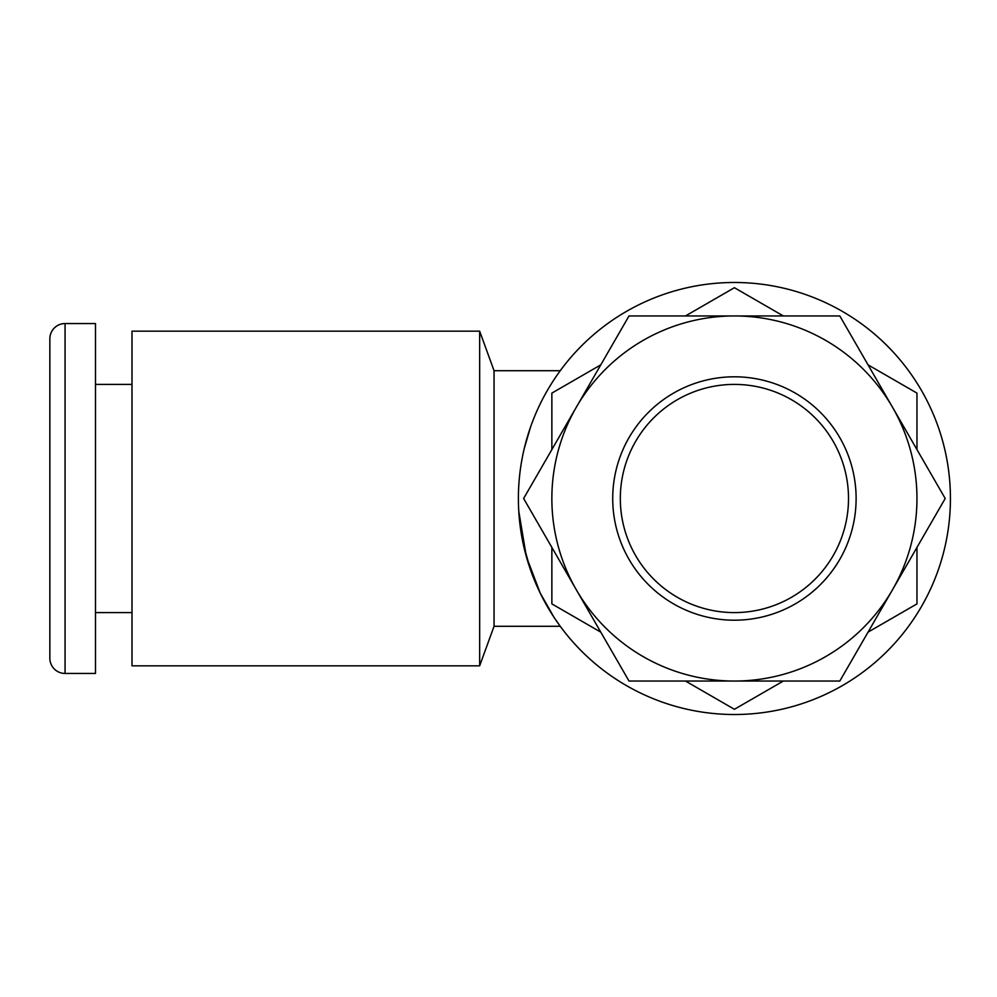 <?xml version="1.0" encoding="UTF-8"?>
<svg xmlns="http://www.w3.org/2000/svg" width="997" height="997" viewBox="0 0 997 997"><rect width="100%" height="100%" fill="white"/><g stroke="black" fill="none" stroke-linecap="round" stroke-linejoin="round"><path stroke-width="1.5" d="M734.415 376.804A121.696 121.696 0 0 1 856.111 498.5A121.696 121.696 0 0 1 734.415 620.196A121.696 121.696 0 0 1 612.719 498.5A121.696 121.696 0 0 1 734.415 376.804M734.415 612.594A114.094 114.094 0 0 0 848.509 498.5A114.094 114.094 0 0 0 734.415 384.406A114.094 114.094 0 0 0 620.321 498.5A114.094 114.094 0 0 0 734.415 612.594M494.051 626.29L494.051 370.71L479.657 331.166L479.657 665.834L494.051 626.29L560.239 626.29L554.07 617.417L540.262 593.203L526.366 556.662L518.764 511.199M65.067 323.551A15.217 15.217 0 0 0 49.85 338.768L49.85 658.232A15.217 15.217 0 0 0 65.067 673.449L95.488 673.449L95.488 323.551L65.067 323.551L65.067 673.449M95.488 612.594L132.003 612.594M95.488 384.406L132.003 384.406M479.657 665.834L132.003 665.834L132.003 331.166L479.657 331.166M685.5 315.949L734.415 287.709L783.33 315.949M494.051 370.71L560.239 370.71M734.415 714.513A216.013 216.013 0 0 0 950.428 498.5A216.013 216.013 0 0 0 734.415 282.487A216.013 216.013 0 0 0 518.39 498.5A216.013 216.013 0 0 0 734.415 714.513M916.966 603.895L916.966 547.415L916.966 603.895L868.051 632.135M916.966 449.585L916.966 393.105L916.966 449.585M538.143 588.729L530.653 570.234M530.554 569.935L523.275 544.138M524.285 448.426L530.379 427.551M600.78 632.135L551.864 603.895L551.864 547.415M551.864 449.585L551.864 393.105L600.78 364.865M783.33 681.051L734.415 709.291L685.5 681.051M868.051 364.865L916.966 393.105M892.502 407.225A182.551 182.551 0 0 0 576.316 407.225A182.551 182.551 0 0 0 734.415 681.051A182.551 182.551 0 0 0 892.502 407.225L945.206 498.5L839.81 681.051L629.02 681.051L523.624 498.5L629.02 315.949L839.81 315.949L892.502 407.225"/></g></svg>
